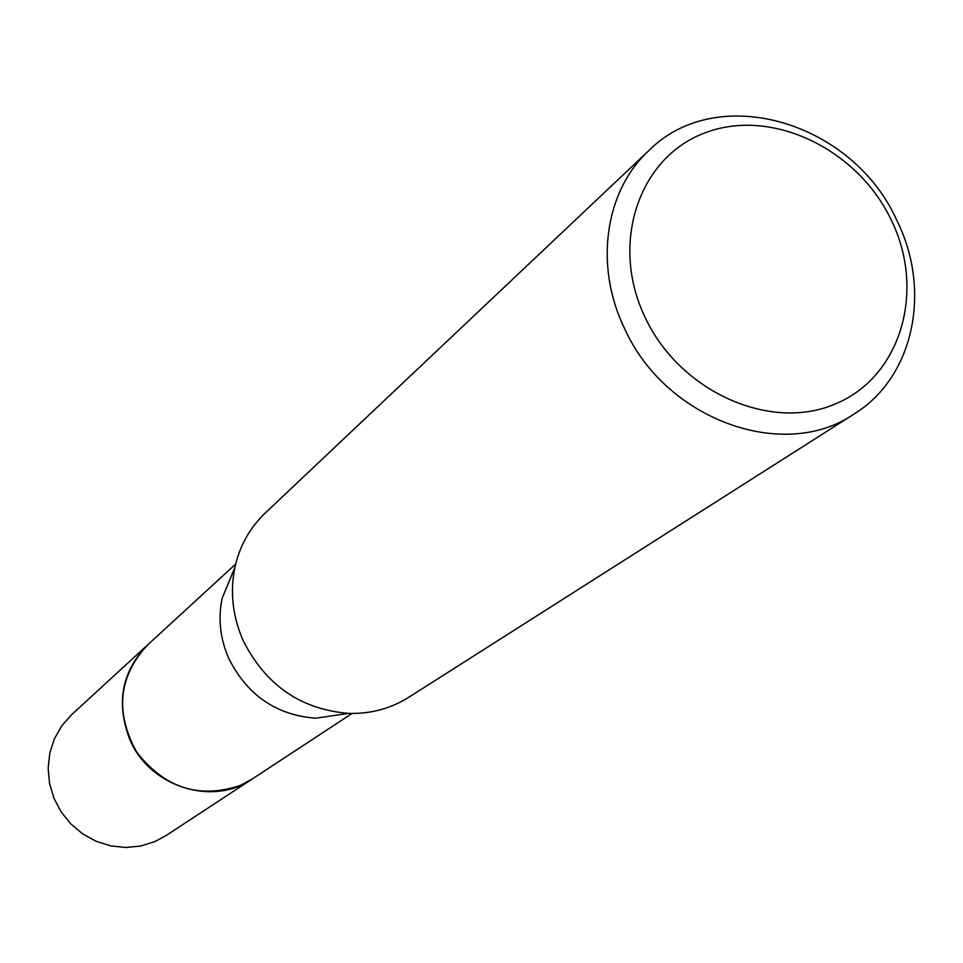 <?xml version="1.0" encoding="UTF-8"?>
<svg xmlns="http://www.w3.org/2000/svg" width="963" height="963" viewBox="0 0 963 963"><rect width="100%" height="100%" fill="white"/><g stroke="black" fill="none" stroke-linecap="round" stroke-linejoin="round"><path stroke-width="1.44" d="M352.073 713.451L252.162 779.043C212.582 806.813 149.47 786.771 129.776 739.428C115.789 702.93 121.747 671.416 147.652 644.885L148.94 643.693M253.197 778.357C213.714 807.066 149.626 787.265 129.764 739.44C115.644 702.388 121.904 670.585 148.567 644.042M854.121 414.006L408.709 697.332C390.725 708.612 370.743 713.968 348.775 713.39L315.515 718.205C276.237 715.088 247.359 695.238 228.881 658.68C220.166 638.842 217.927 618.728 222.14 598.336L234.948 567.267C239.763 545.828 249.838 527.76 265.174 513.086L648.893 150.541C717.64 81.47 853.013 121.771 897.01 220.732C931.859 290.814 913.791 377.315 854.121 414.006C783.413 462.661 664.59 419.447 624.156 327.625C594.063 264.994 605.125 190.746 648.893 150.541M348.775 713.39C301.01 709.55 265.836 685.331 243.242 640.732C232.601 616.537 229.844 592.052 234.948 567.267M891.377 220.262C925.997 291.115 900.887 377.147 835.053 404.075C769.762 432.086 679.216 391.291 644.825 316.755C609.459 242.592 639.528 156.09 706.06 132.473C772.109 107.748 857.708 149.024 891.377 220.262M253.63 778.08L165.853 835.691L155.151 841.469L140.935 845.971L125.984 847.488L110.914 845.935L96.312 841.373L82.794 833.97L70.925 824.039L61.175 811.965L53.952 798.255L49.558 783.473L48.15 768.221L49.787 753.126L54.397 738.802L61.776 725.813L71.599 714.702L235.694 564.053M252.15 779.067L240.425 785.387C199.365 799.206 164.817 788.143 136.758 752.199C114.814 712.331 118.437 676.556 147.616 644.885"/></g></svg>

